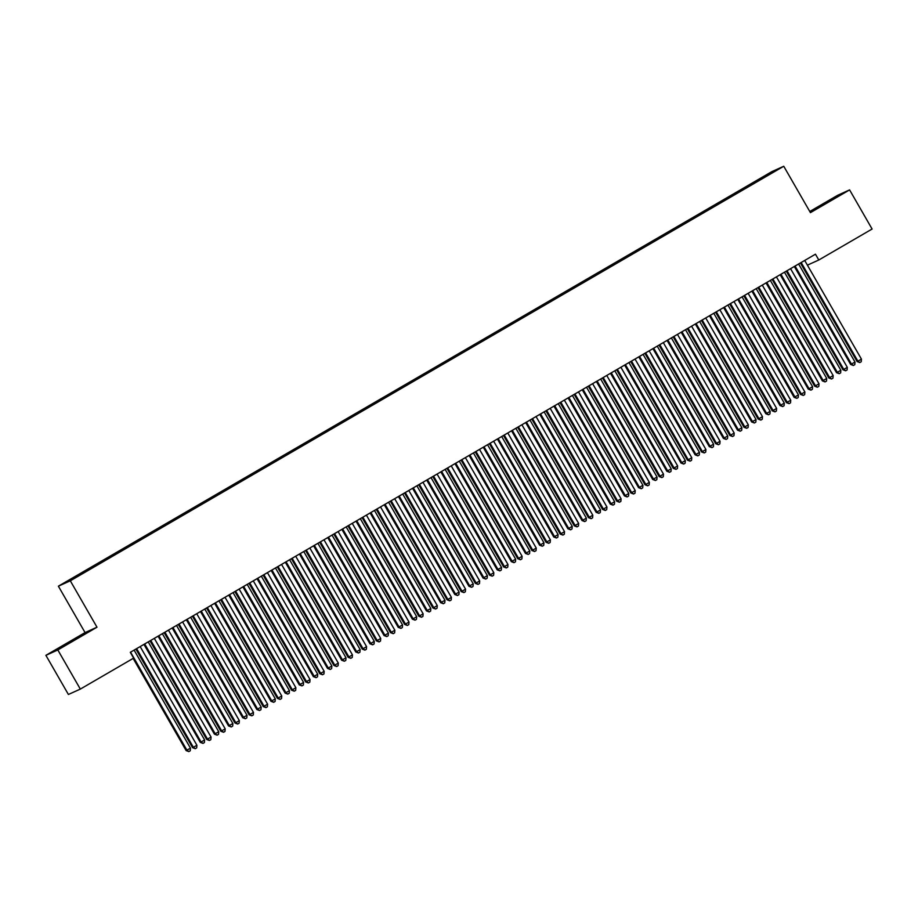 <?xml version="1.0" encoding="UTF-8"?>
<svg xmlns="http://www.w3.org/2000/svg" width="918" height="918" viewBox="0 0 918 918"><rect width="100%" height="100%" fill="white"/><g stroke="black" fill="none" stroke-linecap="round" stroke-linejoin="round"><path stroke-width="1.38" d="M45.9 655.337L57.823 649.955L96.987 627.201L85.064 632.582L45.9 655.337L68.402 694.478L80.325 689.097L133.626 658.126L130.299 652.319L815.459 254.206L818.799 260.001L872.1 229.03L849.598 189.888L837.675 195.282L809.768 211.496M85.064 632.582L58.385 586.189L771.831 171.643L783.754 166.261L70.307 580.807L58.385 586.189M770.569 173.468L717.188 203.693L80.945 573.394L82.459 573.291M770.65 172.779L775.607 170.541L760.093 179.698M82.081 572.878L66.532 581.909L71.489 579.671L96.677 565.19L760.058 179.584M57.823 649.955L80.325 689.097M783.754 166.261L810.433 212.643L849.598 189.888M96.987 627.201L70.307 580.807M807.404 265.153L818.799 260.001M827.313 202.339L813.428 210.084L827.313 202.339M68.173 642.898L82.069 635.153L68.391 643.277M753.953 182.338L754.355 183.038M739.816 190.554L740.218 191.254M725.679 198.77L726.081 199.47M711.53 206.986L711.943 207.686M697.393 215.202L697.795 215.902M683.256 223.418L683.658 224.118M669.119 231.634L669.52 232.334M654.982 239.85L655.383 240.55M640.844 248.067L641.246 248.767M626.707 256.271L627.109 256.983M612.558 264.487L612.972 265.187M598.421 272.703L598.823 273.403M584.284 280.919L584.686 281.619M570.147 289.136L570.548 289.836M556.01 297.352L556.411 298.052M541.872 305.568L542.274 306.268M527.735 313.784L528.137 314.484M513.587 322L514 322.7M499.449 330.216L499.851 330.916M485.312 338.432L485.714 339.132M471.175 346.648L471.577 347.348M457.038 354.864L457.439 355.564M442.901 363.08L443.302 363.78M428.763 371.297L429.165 371.997M414.615 379.513L415.028 380.213M400.477 387.717L400.879 388.429M386.34 395.933L386.742 396.633M372.203 404.149L372.605 404.849M358.066 412.366L358.468 413.066M343.929 420.582L344.33 421.282M329.791 428.798L330.193 429.498M315.643 437.014L316.056 437.714M301.506 445.23L301.907 445.93M287.368 453.446L287.77 454.146M273.231 461.662L273.633 462.362M259.094 469.878L259.496 470.578M244.957 478.094L245.358 478.794M230.82 486.31L231.221 487.01M216.671 494.527L217.084 495.227M202.534 502.743L202.935 503.443M188.397 510.959L188.798 511.659M174.259 519.163L174.661 519.875M160.122 527.38L160.524 528.079M145.985 535.596L146.387 536.296M131.848 543.812L132.249 544.512M117.699 552.028L118.112 552.728M103.562 560.244L103.963 560.944M89.425 568.46L89.826 569.16M801.471 263.041L800.668 263.409L857.102 361.543L857.905 361.187L801.471 263.041A1.675 1.629 65.7 0 0 801.07 262.571M861.44 359.133L861.222 361.738L859.81 362.564L857.905 361.187L861.44 359.133L805.006 260.987A1.675 1.629 65.7 0 1 804.799 260.402M859.81 362.564L857.102 361.543M794.322 266.484L850.665 364.457L851.468 364.09L855.002 362.036L798.614 263.994M795.08 266.048L851.468 364.09L853.373 365.479L850.665 364.457M855.002 362.036L854.784 364.653L853.373 365.479M787.334 271.258L786.531 271.625L842.965 369.759L843.768 369.403L787.334 271.258A1.675 1.629 65.7 0 0 786.933 270.787M847.303 367.349L847.085 369.954L845.673 370.78L843.768 369.403L847.303 367.349L790.868 269.203A1.675 1.629 65.7 0 1 790.662 268.618M845.673 370.78L842.965 369.759M773.197 279.474L772.394 279.829L828.828 377.975L829.631 377.619L773.197 279.474A1.675 1.629 65.7 0 0 772.795 279.003M833.165 375.565L832.947 378.17L831.536 378.996L829.631 377.619L833.165 375.565L776.731 277.42A1.675 1.629 65.7 0 1 776.525 276.834M831.536 378.996L828.828 377.975M780.185 274.7L836.516 372.674L837.331 372.306L840.865 370.252L784.477 272.21M780.943 274.264L837.331 372.306L839.224 373.683L836.516 372.674M840.865 370.252L840.647 372.869L839.224 373.683M766.048 282.916L822.379 380.89L826.728 378.468L770.34 280.426M766.805 282.48L823.182 380.522L825.087 381.899L822.379 380.89M826.728 378.468L826.498 381.085L825.087 381.899M759.06 287.69L758.245 288.045L814.691 386.191L815.494 385.824L759.06 287.69A1.675 1.629 65.7 0 0 758.658 287.219M819.028 383.781L818.81 386.386L817.387 387.212L815.494 385.824L819.028 383.781L762.594 285.636A1.675 1.629 65.7 0 1 762.388 285.05M817.387 387.212L814.691 386.191M744.911 295.906L744.108 296.262L800.542 394.407L801.357 394.04L744.911 295.906A1.675 1.629 65.7 0 0 744.521 295.435M804.891 391.986L804.673 394.602L803.25 395.417L801.357 394.04L804.891 391.986L748.445 293.852A1.675 1.629 65.7 0 1 748.239 293.267M803.25 395.417L800.542 394.407M751.911 291.132L808.242 389.106L809.045 388.739L812.579 386.685L756.202 288.642M752.668 290.696L809.045 388.739L810.95 390.116L808.242 389.106M812.579 386.685L812.361 389.301L810.95 390.116M737.774 299.348L794.104 397.322L794.908 396.955L798.442 394.901L742.065 296.858M738.531 298.912L794.908 396.955L796.813 398.332L794.104 397.322M798.442 394.901L798.224 397.517L796.813 398.332M730.774 304.122L729.971 304.478L786.405 402.623L787.208 402.256L730.774 304.122A1.675 1.629 65.7 0 0 730.372 303.64M790.742 400.202L790.524 402.818L789.113 403.633L787.208 402.256L790.742 400.202L734.308 302.068A1.675 1.629 65.7 0 1 734.102 301.483M789.113 403.633L786.405 402.623M723.625 307.564L779.967 405.538L780.77 405.171L784.305 403.117L727.928 305.074M724.394 307.128L780.77 405.171L782.675 406.548L779.967 405.538M784.305 403.117L784.087 405.733L782.675 406.548M716.637 312.327L715.833 312.694L772.267 410.839L773.071 410.472L716.637 312.327A1.675 1.629 65.7 0 0 716.235 311.856M776.605 408.418L776.387 411.034L774.976 411.849L773.071 410.472L776.605 408.418L720.171 310.284A1.675 1.629 65.7 0 1 719.964 309.699M774.976 411.849L772.267 410.839M709.488 315.781L765.83 413.754L766.633 413.387L770.168 411.333L713.791 313.29M710.257 315.344L766.633 413.387L768.538 414.764L765.83 413.754M770.168 411.333L769.95 413.949L768.538 414.764M702.5 320.543L701.696 320.91L758.13 419.056L758.934 418.688L702.5 320.543A1.675 1.629 65.7 0 0 702.098 320.072M762.468 416.634L762.25 419.251L760.838 420.065L758.934 418.688L762.468 416.634L706.034 318.489A1.675 1.629 65.7 0 1 705.827 317.915M760.838 420.065L758.13 419.056M695.351 323.997L751.693 421.97L756.03 419.549L699.642 321.495M696.108 323.549L752.496 421.603L754.401 422.98L751.693 421.97M756.03 419.549L755.812 422.154L754.401 422.98M688.362 328.759L687.559 329.126L743.993 427.272L744.796 426.904L688.362 328.759A1.675 1.629 65.7 0 0 687.961 328.288M748.331 424.85L748.113 427.467L746.701 428.281L744.796 426.904L748.331 424.85L691.897 326.705A1.675 1.629 65.7 0 1 691.69 326.119M746.701 428.281L743.993 427.272M681.213 332.213L737.544 430.186L741.893 427.765L685.505 329.711M681.971 331.765L738.359 429.819L740.252 431.196L737.544 430.186M741.893 427.765L741.675 430.37L740.252 431.196M674.225 336.975L673.422 337.342L729.856 435.488L730.659 435.121L674.225 336.975A1.675 1.629 65.7 0 0 673.823 336.504M734.193 433.066L733.975 435.683L732.564 436.498L730.659 435.121L734.193 433.066L677.759 334.921A1.675 1.629 65.7 0 1 677.553 334.336M732.564 436.498L729.856 435.488M667.076 340.429L723.407 438.402L727.745 435.981L671.368 337.927M667.834 339.981L724.21 438.035L726.115 439.412L723.407 438.402M727.745 435.981L727.526 438.586L726.115 439.412M660.088 345.191L659.273 345.558L715.719 443.704L716.522 443.337L660.088 345.191A1.675 1.629 65.7 0 0 659.686 344.72M720.056 441.283L719.838 443.899L718.415 444.714L716.522 443.337L720.056 441.283L663.622 343.137A1.675 1.629 65.7 0 1 663.416 342.552M718.415 444.714L715.719 443.704M652.939 348.645L709.27 446.618L713.607 444.197L657.231 346.143M653.696 348.197L710.073 446.251L711.978 447.628L709.27 446.618M713.607 444.197L713.389 446.802L711.978 447.628M645.939 353.407L645.136 353.774L701.57 451.92L702.385 451.553L645.939 353.407A1.675 1.629 65.7 0 0 645.549 352.937M705.919 449.499L705.701 452.104L704.278 452.93L702.385 451.553L705.919 449.499L649.474 351.353A1.675 1.629 65.7 0 1 649.267 350.768M704.278 452.93L701.57 451.92M638.802 356.861L695.133 454.823L699.47 452.413L643.093 354.359M639.559 356.413L695.936 454.467L697.841 455.844L695.133 454.823M699.47 452.413L699.252 455.018L697.841 455.844M631.802 361.623L630.999 361.99L687.433 460.136L688.236 459.769L631.802 361.623A1.675 1.629 65.7 0 0 631.4 361.153M691.77 457.715L691.552 460.32L690.141 461.146L688.236 459.769L691.77 457.715L635.336 359.569A1.675 1.629 65.7 0 1 635.13 358.984M690.141 461.146L687.433 460.136M624.653 365.077L680.995 463.039L685.333 460.629L628.956 362.576M625.422 364.63L681.799 462.683L683.703 464.06L680.995 463.039M685.333 460.629L685.115 463.234L683.703 464.06M617.665 369.839L616.862 370.206L673.296 468.352L674.099 467.985L617.665 369.839A1.675 1.629 65.7 0 0 617.263 369.369M677.633 465.931L677.415 468.536L676.004 469.362L674.099 467.985L677.633 465.931L621.199 367.785A1.675 1.629 65.7 0 1 620.993 367.2M676.004 469.362L673.296 468.352M610.516 373.293L666.858 471.255L671.196 468.846L614.819 370.792M611.285 372.846L667.661 470.9L669.566 472.277L666.858 471.255M671.196 468.846L670.978 471.45L669.566 472.277M603.528 378.055L602.724 378.423L659.158 476.568L659.962 476.201L603.528 378.055A1.675 1.629 65.7 0 0 603.126 377.585M663.496 474.147L663.278 476.752L661.867 477.578L659.962 476.201L663.496 474.147L607.062 376.001A1.675 1.629 65.7 0 1 606.855 375.416M661.867 477.578L659.158 476.568M596.379 381.509L652.721 479.471L657.058 477.062L600.67 379.008M597.136 381.062L653.524 479.116L655.429 480.493L652.721 479.471M657.058 477.062L656.84 479.666L655.429 480.493M589.39 386.271L588.587 386.639L645.021 484.773L645.824 484.417L589.39 386.271A1.675 1.629 65.7 0 0 588.989 385.801M649.359 482.363L649.141 484.968L647.729 485.794L645.824 484.417L649.359 482.363L592.925 384.217A1.675 1.629 65.7 0 1 592.718 383.632M647.729 485.794L645.021 484.773M582.241 389.714L638.572 487.688L639.387 487.332L642.921 485.278L586.533 387.224M582.999 389.278L639.387 487.332L641.28 488.709L638.572 487.688M642.921 485.278L642.703 487.883L641.28 488.709M575.253 394.488L574.45 394.855L630.884 492.989L631.687 492.633L575.253 394.488A1.675 1.629 65.7 0 0 574.852 394.017M635.222 490.579L635.004 493.184L633.592 494.01L631.687 492.633L635.222 490.579L578.788 392.434A1.675 1.629 65.7 0 1 578.581 391.848M633.592 494.01L630.884 492.989M568.104 397.93L624.435 495.904L625.238 495.536L628.773 493.482L572.396 395.44M568.862 397.494L625.238 495.536L627.143 496.925L624.435 495.904M628.773 493.482L628.555 496.099L627.143 496.925M561.116 402.704L560.301 403.071L616.735 501.205L617.55 500.849L561.116 402.704A1.675 1.629 65.7 0 0 560.714 402.233M621.084 498.795L620.866 501.4L619.443 502.226L617.55 500.849L621.084 498.795L564.65 400.65A1.675 1.629 65.7 0 1 564.444 400.064M619.443 502.226L616.735 501.205M553.967 406.146L610.298 504.12L611.101 503.752L614.635 501.698L558.259 403.656M554.724 405.71L611.101 503.752L613.006 505.129L610.298 504.12M614.635 501.698L614.417 504.315L613.006 505.129M546.967 410.92L546.164 411.275L602.598 509.421L603.413 509.065L546.967 410.92A1.675 1.629 65.7 0 0 546.577 410.449M606.947 507.011L606.729 509.616L605.306 510.442L603.413 509.065L606.947 507.011L550.502 408.866A1.675 1.629 65.7 0 1 550.295 408.281M605.306 510.442L602.598 509.421M539.83 414.362L596.161 512.336L596.964 511.969L600.498 509.915L544.122 411.872M540.587 413.926L596.964 511.969L598.869 513.346L596.161 512.336M600.498 509.915L600.28 512.531L598.869 513.346M532.83 419.136L532.027 419.492L588.461 517.637L589.264 517.27L532.83 419.136A1.675 1.629 65.7 0 0 532.429 418.665M592.798 515.216L592.58 517.832L591.169 518.659L589.264 517.27L592.798 515.216L536.364 417.082A1.675 1.629 65.7 0 1 536.158 416.497M591.169 518.659L588.461 517.637M525.681 422.578L582.023 520.552L582.827 520.185L586.361 518.131L529.984 420.088M526.45 422.142L582.827 520.185L584.732 521.562L582.023 520.552M586.361 518.131L586.143 520.747L584.732 521.562M518.693 427.352L517.89 427.708L574.324 525.853L575.127 525.486L518.693 427.352A1.675 1.629 65.7 0 0 518.291 426.881M578.661 523.432L578.443 526.048L577.032 526.863L575.127 525.486L578.661 523.432L522.227 425.298A1.675 1.629 65.7 0 1 522.021 424.713M577.032 526.863L574.324 525.853M511.544 430.794L567.886 528.768L568.69 528.401L572.224 526.347L515.847 428.304M512.313 430.358L568.69 528.401L570.594 529.778L567.886 528.768M572.224 526.347L572.006 528.963L570.594 529.778M504.556 435.568L503.752 435.924L560.187 534.069L560.99 533.702L504.556 435.568A1.675 1.629 65.7 0 0 504.154 435.086M564.524 531.648L564.306 534.265L562.895 535.079L560.99 533.702L564.524 531.648L508.09 433.514A1.675 1.629 65.7 0 1 507.884 432.929M562.895 535.079L560.187 534.069M497.407 439.011L553.749 536.984L554.552 536.617L558.087 534.563L501.698 436.52M498.164 438.575L554.552 536.617L556.457 537.994L553.749 536.984M558.087 534.563L557.869 537.179L556.457 537.994M490.419 443.773L489.615 444.14L546.049 542.286L546.853 541.918L490.419 443.773A1.675 1.629 65.7 0 0 490.017 443.302M550.387 539.864L550.169 542.481L548.757 543.295L546.853 541.918L550.387 539.864L493.953 441.719A1.675 1.629 65.7 0 1 493.746 441.145M548.757 543.295L546.049 542.286M483.27 447.227L539.6 545.2L540.415 544.833L543.949 542.779L487.561 444.737M484.027 446.791L540.415 544.833L542.308 546.21L539.6 545.2M543.949 542.779L543.731 545.395L542.308 546.21M476.281 451.989L475.478 452.356L531.912 550.502L532.715 550.134L476.281 451.989A1.675 1.629 65.7 0 0 475.88 451.518M536.25 548.08L536.032 550.697L534.62 551.511L532.715 550.134L536.25 548.08L479.816 449.935A1.675 1.629 65.7 0 1 479.609 449.35M534.62 551.511L531.912 550.502M462.144 460.205L461.329 460.572L517.763 558.718L518.578 558.351L462.144 460.205A1.675 1.629 65.7 0 0 461.743 459.734M522.112 556.297L521.894 558.913L520.472 559.728L518.578 558.351L522.112 556.297L465.678 458.151A1.675 1.629 65.7 0 1 465.472 457.566M520.472 559.728L517.763 558.718M447.995 468.421L447.192 468.788L503.626 566.934L504.441 566.567L447.995 468.421A1.675 1.629 65.7 0 0 447.605 467.95M507.975 564.513L507.757 567.129L506.334 567.944L504.441 566.567L507.975 564.513L451.53 466.367A1.675 1.629 65.7 0 1 451.323 465.782M506.334 567.944L503.626 566.934M433.858 476.637L433.055 477.004L489.489 575.15L490.292 574.783L433.858 476.637A1.675 1.629 65.7 0 0 433.457 476.167M493.827 572.729L493.609 575.334L492.197 576.16L490.292 574.783L493.827 572.729L437.393 474.583A1.675 1.629 65.7 0 1 437.186 473.998M492.197 576.16L489.489 575.15M419.721 484.853L418.918 485.22L475.352 583.366L476.155 582.999L419.721 484.853A1.675 1.629 65.7 0 0 419.319 484.383M479.689 580.945L479.471 583.55L478.06 584.376L476.155 582.999L479.689 580.945L423.255 482.799A1.675 1.629 65.7 0 1 423.049 482.214M478.06 584.376L475.352 583.366M405.584 493.069L404.781 493.436L461.215 591.582L462.018 591.215L405.584 493.069A1.675 1.629 65.7 0 0 405.182 492.599M465.552 589.161L465.334 591.766L463.923 592.592L462.018 591.215L465.552 589.161L409.118 491.015A1.675 1.629 65.7 0 1 408.912 490.43M463.923 592.592L461.215 591.582M391.447 501.285L390.643 501.653L447.077 599.798L447.881 599.431L391.447 501.285A1.675 1.629 65.7 0 0 391.045 500.815M451.415 597.377L451.197 599.982L449.786 600.808L447.881 599.431L451.415 597.377L394.981 499.231A1.675 1.629 65.7 0 1 394.774 498.646M449.786 600.808L447.077 599.798M469.132 455.443L525.463 553.416L529.801 550.995L473.424 452.941M469.89 454.995L526.266 553.049L528.171 554.426L525.463 553.416M529.801 550.995L529.583 553.6L528.171 554.426M454.995 463.659L511.326 561.632L515.664 559.211L459.287 461.157M455.753 463.211L512.129 561.265L514.034 562.642L511.326 561.632M515.664 559.211L515.446 561.816L514.034 562.642M440.858 471.875L497.189 569.849L501.526 567.427L445.15 469.373M441.615 471.427L497.992 569.481L499.897 570.858L497.189 569.849M501.526 567.427L501.308 570.032L499.897 570.858M426.709 480.091L483.052 578.065L487.389 575.643L431.012 477.589M427.478 479.644L483.855 577.697L485.76 579.074L483.052 578.065M487.389 575.643L487.171 578.248L485.76 579.074M412.572 488.307L468.914 586.269L473.252 583.859L416.875 485.806M413.341 487.86L469.718 585.913L471.623 587.29L468.914 586.269M473.252 583.859L473.034 586.464L471.623 587.29M398.435 496.523L454.777 594.485L459.115 592.076L402.727 494.022M399.192 496.076L455.58 594.13L457.485 595.507L454.777 594.485M459.115 592.076L458.897 594.68L457.485 595.507M384.298 504.739L440.629 602.701L444.978 600.292L388.589 502.238M385.055 504.292L441.443 602.346L443.337 603.723L440.629 602.701M444.978 600.292L444.76 602.896L443.337 603.723M377.309 509.501L376.506 509.869L432.94 608.014L433.744 607.647L377.309 509.501A1.675 1.629 65.7 0 0 376.908 509.031M437.278 605.593L437.06 608.198L435.648 609.024L433.744 607.647L437.278 605.593L380.844 507.447A1.675 1.629 65.7 0 1 380.637 506.862M435.648 609.024L432.94 608.014M370.161 512.955L426.491 610.918L430.829 608.508L374.452 510.454M370.918 512.508L427.295 610.562L429.199 611.939L426.491 610.918M430.829 608.508L430.611 611.113L429.199 611.939M363.172 517.718L362.358 518.085L418.792 616.219L419.606 615.863L363.172 517.718A1.675 1.629 65.7 0 0 362.771 517.247M423.141 613.809L422.923 616.414L421.5 617.24L419.606 615.863L423.141 613.809L366.707 515.664A1.675 1.629 65.7 0 1 366.5 515.078M421.5 617.24L418.792 616.219M356.023 521.16L412.354 619.134L413.157 618.778L416.692 616.724L360.315 518.67M356.781 520.724L413.157 618.778L415.062 620.155L412.354 619.134M416.692 616.724L416.474 619.329L415.062 620.155M349.024 525.934L348.22 526.301L404.654 624.435L405.469 624.079L349.024 525.934A1.675 1.629 65.7 0 0 348.622 525.463M409.003 622.025L408.785 624.63L407.363 625.456L405.469 624.079L409.003 622.025L352.558 523.88A1.675 1.629 65.7 0 1 352.351 523.294M407.363 625.456L404.654 624.435M341.886 529.376L398.217 627.35L399.02 626.983L402.554 624.928L346.178 526.886M342.644 528.94L399.02 626.983L400.925 628.371L398.217 627.35M402.554 624.928L402.336 627.545L400.925 628.371M334.886 534.15L334.083 534.517L390.517 632.651L391.32 632.295L334.886 534.15A1.675 1.629 65.7 0 0 334.485 533.679M394.855 630.241L394.637 632.846L393.225 633.672L391.32 632.295L394.855 630.241L338.421 532.096A1.675 1.629 65.7 0 1 338.214 531.511M393.225 633.672L390.517 632.651M327.737 537.592L384.08 635.566L384.883 635.199L388.417 633.145L332.041 535.102M328.506 537.156L384.883 635.199L386.788 636.576L384.08 635.566M388.417 633.145L388.199 635.761L386.788 636.576M320.749 542.366L319.946 542.722L376.38 640.867L377.183 640.512L320.749 542.366A1.675 1.629 65.7 0 0 320.348 541.895M380.718 638.458L380.5 641.062L379.088 641.889L377.183 640.512L380.718 638.458L324.284 540.312A1.675 1.629 65.7 0 1 324.077 539.727M379.088 641.889L376.38 640.867M313.6 545.808L369.943 643.782L370.746 643.415L374.28 641.361L317.903 543.318M314.369 545.372L370.746 643.415L372.651 644.792L369.943 643.782M374.28 641.361L374.062 643.977L372.651 644.792M306.612 550.582L305.809 550.938L362.243 649.083L363.046 648.716L306.612 550.582A1.675 1.629 65.7 0 0 306.21 550.111M366.58 646.662L366.362 649.278L364.951 650.105L363.046 648.716L366.58 646.662L310.146 548.528A1.675 1.629 65.7 0 1 309.94 547.943M364.951 650.105L362.243 649.083M299.463 554.024L355.805 651.998L356.609 651.631L360.143 649.577L303.755 551.534M300.22 553.588L356.609 651.631L358.513 653.008L355.805 651.998M360.143 649.577L359.925 652.193L358.513 653.008M292.475 558.798L291.672 559.154L348.106 657.299L348.909 656.932L292.475 558.798A1.675 1.629 65.7 0 0 292.073 558.316M352.443 654.878L352.225 657.495L350.814 658.309L348.909 656.932L352.443 654.878L296.009 556.744A1.675 1.629 65.7 0 1 295.803 556.159M350.814 658.309L348.106 657.299M285.326 562.241L341.657 660.214L342.471 659.847L346.006 657.793L289.618 559.75M286.083 561.805L342.471 659.847L344.365 661.224L341.657 660.214M346.006 657.793L345.788 660.409L344.365 661.224M278.338 567.014L277.534 567.37L333.968 665.516L334.772 665.148L278.338 567.014A1.675 1.629 65.7 0 0 277.936 566.532M338.306 663.094L338.088 665.711L336.676 666.525L334.772 665.148L338.306 663.094L281.872 564.96A1.675 1.629 65.7 0 1 281.665 564.375M336.676 666.525L333.968 665.516M271.189 570.457L327.519 668.43L328.323 668.063L331.857 666.009L275.48 567.967M271.946 570.021L328.323 668.063L330.228 669.44L327.519 668.43M331.857 666.009L331.639 668.625L330.228 669.44M264.2 575.219L263.386 575.586L319.82 673.732L320.634 673.364L264.2 575.219A1.675 1.629 65.7 0 0 263.799 574.748M324.169 671.31L323.951 673.927L322.528 674.741L320.634 673.364L324.169 671.31L267.735 573.165A1.675 1.629 65.7 0 1 267.528 572.591M322.528 674.741L319.82 673.732M257.051 578.673L313.382 676.646L314.185 676.279L317.72 674.225L261.343 576.183M257.809 578.225L314.185 676.279L316.09 677.656L313.382 676.646M317.72 674.225L317.502 676.841L316.09 677.656M250.052 583.435L249.248 583.802L305.683 681.948L306.497 681.581L250.052 583.435A1.675 1.629 65.7 0 0 249.65 582.964M310.032 679.527L309.814 682.143L308.391 682.958L306.497 681.581L310.032 679.527L253.586 581.381A1.675 1.629 65.7 0 1 253.379 580.796M308.391 682.958L305.683 681.948M242.914 586.889L299.245 684.862L303.583 682.441L247.206 584.387M243.672 586.441L300.048 684.495L301.953 685.872L299.245 684.862M303.583 682.441L303.365 685.046L301.953 685.872M235.915 591.651L235.111 592.018L291.545 690.164L292.349 689.797L235.915 591.651A1.675 1.629 65.7 0 0 235.513 591.181M295.883 687.743L295.665 690.359L294.253 691.174L292.349 689.797L295.883 687.743L239.449 589.597A1.675 1.629 65.7 0 1 239.242 589.012M294.253 691.174L291.545 690.164M228.766 595.105L285.108 693.079L289.445 690.657L233.069 592.603M229.534 594.657L285.911 692.711L287.816 694.088L285.108 693.079M289.445 690.657L289.227 693.262L287.816 694.088M221.777 599.867L220.974 600.234L277.408 698.38L278.211 698.013L221.777 599.867A1.675 1.629 65.7 0 0 221.376 599.397M281.746 695.959L281.528 698.575L280.116 699.39L278.211 698.013L281.746 695.959L225.312 597.813A1.675 1.629 65.7 0 1 225.105 597.228M280.116 699.39L277.408 698.38M214.628 603.321L270.971 701.295L275.308 698.873L218.932 600.82M215.397 602.874L271.774 700.927L273.679 702.304L270.971 701.295M275.308 698.873L275.09 701.478L273.679 702.304M207.64 608.083L206.837 608.45L263.271 706.596L264.074 706.229L207.64 608.083A1.675 1.629 65.7 0 0 207.238 607.613M267.608 704.175L267.39 706.78L265.979 707.606L264.074 706.229L267.608 704.175L211.174 606.029A1.675 1.629 65.7 0 1 210.968 605.444M265.979 707.606L263.271 706.596M200.491 611.537L256.833 709.511L261.171 707.09L204.783 609.036M201.249 611.09L257.637 709.144L259.542 710.521L256.833 709.511M261.171 707.09L260.953 709.694L259.542 710.521M193.503 616.299L192.7 616.666L249.134 714.812L249.937 714.445L193.503 616.299A1.675 1.629 65.7 0 0 193.101 615.829M253.471 712.391L253.253 714.996L251.842 715.822L249.937 714.445L253.471 712.391L197.037 614.245A1.675 1.629 65.7 0 1 196.831 613.66M251.842 715.822L249.134 714.812M186.354 619.753L242.685 717.715L247.034 715.306L190.646 617.252M187.111 619.306L243.499 717.36L245.393 718.737L242.685 717.715M247.034 715.306L246.816 717.91L245.393 718.737M179.366 624.515L178.562 624.883L234.997 723.028L235.8 722.661L179.366 624.515A1.675 1.629 65.7 0 0 178.964 624.045M239.334 720.607L239.116 723.212L237.705 724.038L235.8 722.661L239.334 720.607L182.9 622.461A1.675 1.629 65.7 0 1 182.693 621.876M237.705 724.038L234.997 723.028M172.217 627.969L228.548 725.931L232.885 723.522L176.508 625.468M172.974 627.522L229.351 725.576L231.256 726.953L228.548 725.931M232.885 723.522L232.667 726.127L231.256 726.953M165.229 632.731L164.414 633.099L220.848 731.244L221.663 730.877L165.229 632.731A1.675 1.629 65.7 0 0 164.827 632.261M225.197 728.823L224.979 731.428L223.556 732.254L221.663 730.877L225.197 728.823L168.763 630.677A1.675 1.629 65.7 0 1 168.556 630.092M223.556 732.254L220.848 731.244M158.08 636.185L214.41 734.148L218.748 731.738L162.371 633.684M158.837 635.738L215.214 733.792L217.118 735.169L214.41 734.148M218.748 731.738L218.53 734.343L217.118 735.169M151.08 640.948L150.277 641.315L206.711 739.449L207.514 739.093L151.08 640.948A1.675 1.629 65.7 0 0 150.678 640.477M211.06 737.039L210.842 739.644L209.419 740.47L207.514 739.093L211.06 737.039L154.614 638.894A1.675 1.629 65.7 0 1 154.408 638.308M209.419 740.47L206.711 739.449M143.942 644.39L200.273 742.364L201.076 742.008L204.611 739.954L148.234 641.9M144.7 643.954L201.076 742.008L202.981 743.385L200.273 742.364M204.611 739.954L204.393 742.559L202.981 743.385M136.943 649.164L136.139 649.531L192.573 747.665L193.377 747.309L136.943 649.164A1.675 1.629 65.7 0 0 136.541 648.693M196.911 745.255L196.693 747.86L195.282 748.686L193.377 747.309L196.911 745.255L140.477 647.11A1.675 1.629 65.7 0 1 140.27 646.524M195.282 748.686L192.573 747.665M133.133 658.413L186.136 750.58L190.474 748.17L134.097 650.116M130.563 652.17L186.939 750.224L188.844 751.601L186.136 750.58M190.474 748.17L190.256 750.775L188.844 751.601"/></g></svg>
